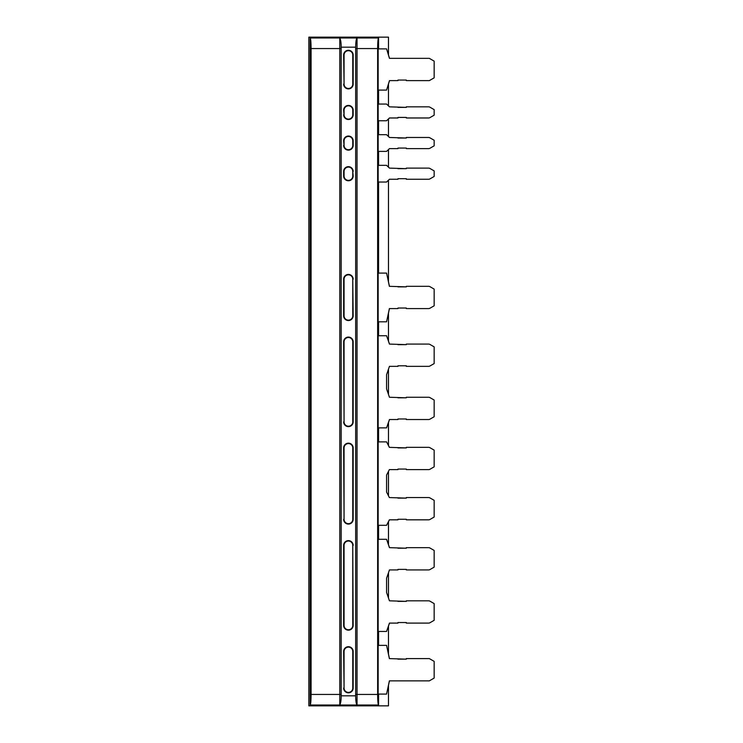 <?xml version="1.0" encoding="UTF-8"?>
<svg xmlns="http://www.w3.org/2000/svg" width="743" height="743" viewBox="0 0 743 743"><rect width="100%" height="100%" fill="white"/><g stroke="black" fill="none" stroke-linecap="round" stroke-linejoin="round"><path stroke-width="1.11" d="M389.443 658.595L388.478 654.054M388.478 685.399L389.443 680.867M397.96 659.152L406.31 659.152L389.388 658.595L386.574 645.37L378.168 645.37L378.168 694.092L386.574 694.092L389.388 680.867L429.333 680.867L434.153 678.08L434.153 661.372L429.333 658.595L406.31 658.595L406.31 659.152M389.508 547.656L388.478 544.665M388.478 626.08L389.508 623.098M406.31 622.541L397.96 622.541L406.31 622.541L406.31 623.098L428.581 623.098L406.31 623.098M434.153 603.604L429.974 601.189L434.153 603.604L434.153 620.312L429.974 622.727A2.786 2.786 0 0 1 428.581 623.098M397.96 601.375L406.31 601.375L389.453 600.818L388.478 598.004L388.478 572.742L389.453 569.927L386.574 578.286L386.574 592.468L389.453 600.818M406.31 569.37L397.96 569.37L406.31 569.37L406.31 569.927L428.581 569.927L406.31 569.927M434.153 550.433L429.974 548.028L434.153 550.433L434.153 567.141L429.974 569.556A2.786 2.786 0 0 1 428.581 569.927M397.96 548.213L406.31 548.213L389.453 547.656L386.574 539.297L378.168 539.297L378.168 631.448L386.574 631.448L389.453 623.098L397.96 623.098L397.96 622.541M389.425 447.351L388.478 445.494M388.478 521.688L389.425 519.831M406.31 519.273L397.96 519.273L406.31 519.273L406.31 519.831L428.581 519.831L406.31 519.831M434.153 500.336L429.974 497.931L434.153 500.336L434.153 517.044L429.974 519.459A2.786 2.786 0 0 1 428.581 519.831M397.96 498.116L406.31 498.116L389.369 497.559L388.478 495.822L388.478 471.359L389.369 469.622L386.574 475.102L386.574 492.07L389.369 497.559M406.31 469.065L397.96 469.065L406.31 469.065L406.31 469.622L428.581 469.622L406.31 469.622M434.153 450.128L429.974 447.723L434.153 450.128L434.153 466.836L429.974 469.251A2.786 2.786 0 0 1 428.581 469.622M397.96 447.908L406.31 447.908L389.369 447.351L386.574 441.871L378.168 441.871L378.168 525.31L386.574 525.31L389.369 519.831L397.96 519.831L397.96 519.273M389.508 344.083L388.478 341.093M388.478 422.516L389.508 419.526M406.31 418.968L397.96 418.968L406.31 418.968L406.31 419.526L428.581 419.526L406.31 419.526M434.153 400.031L429.974 397.626L434.153 400.031L434.153 416.739L429.974 419.154A2.786 2.786 0 0 1 428.581 419.526M397.96 397.811L406.31 397.811L389.453 397.254L388.478 394.44L388.478 369.169L389.453 366.355L386.574 374.713L386.574 388.895L389.453 397.254M406.31 365.797L397.96 365.797L406.31 365.797L406.31 366.355L428.581 366.355L406.31 366.355M434.153 346.87L429.974 344.455L434.153 346.87L434.153 363.578L429.974 365.983A2.786 2.786 0 0 1 428.581 366.355M397.96 344.641L406.31 344.641L389.453 344.083L386.574 335.734L378.168 335.734L378.168 427.875L386.574 427.875L389.453 419.526L397.96 419.526L397.96 418.968M389.443 286.315L388.478 281.783M388.478 313.119L389.443 308.586M406.31 308.029L397.96 308.029L406.31 308.029L406.31 308.586L428.581 308.586L406.31 308.586M434.153 289.092L429.974 286.687L434.153 289.092L434.153 305.8L429.974 308.215A2.786 2.786 0 0 1 428.581 308.586M397.96 286.872L406.31 286.872L389.388 286.315L386.574 273.09L378.168 273.09L378.168 321.812L386.574 321.812L389.388 308.586L397.96 308.586L397.96 308.029M389.518 168.113L388.478 167.119M388.478 180.252L389.518 179.258M406.31 178.701L397.96 178.701L406.31 178.701L406.31 179.258L428.581 179.258L406.31 179.258M434.153 170.899L429.974 168.494L434.153 170.899L434.153 176.472L429.974 178.877A2.786 2.786 0 0 1 428.581 179.258M397.96 168.67L406.31 168.67L389.453 168.113L386.574 165.336L378.168 165.336L378.168 182.035L386.574 182.035L389.453 179.258L397.96 179.258L397.96 178.701M389.518 137.474L388.478 136.48M388.478 149.612L389.518 148.619M406.31 148.061L397.96 148.061L406.31 148.061L406.31 148.619L428.581 148.619L406.31 148.619M434.153 140.26L429.974 137.854L434.153 140.26L434.153 145.832L429.974 148.238A2.786 2.786 0 0 1 428.581 148.619M397.96 138.031L406.31 138.031L389.453 137.474L386.574 134.697L378.168 134.697L378.168 151.396L386.574 151.396L389.453 148.619L397.96 148.619L397.96 148.061M388.478 84.052L389.527 80.625M389.527 58.353L388.478 54.926M406.31 80.068L397.96 80.068L406.31 80.068L406.31 80.625L429.333 80.625L434.153 77.839L434.153 61.14L429.333 58.353L389.471 58.353L386.574 48.88L378.168 48.88L378.168 90.098L386.574 90.098L389.471 80.625L397.96 80.625L397.96 80.068M389.518 106.834L388.478 105.84M388.478 118.973L389.518 117.979M406.31 117.422L397.96 117.422L406.31 117.422L406.31 117.979L428.581 117.979L406.31 117.979M434.153 109.62L429.974 107.215L434.153 109.62L434.153 115.193L429.974 117.598A2.786 2.786 0 0 1 428.581 117.979M397.96 107.391L406.31 107.391L389.453 106.834L386.574 104.057L378.168 104.057L378.168 120.756L386.574 120.756L389.453 117.979L397.96 117.979L397.96 117.422M311.085 694.436L339.783 694.436L339.783 48.564L311.085 48.564L311.085 694.436C311.029 700.816 310.723 704.345 310.165 705.014L339.783 705.014C340.731 703.194 341.195 700.138 341.167 695.829L341.167 47.171C341.195 42.862 340.731 39.806 339.783 37.986L310.165 37.986L310.165 705.014M311.085 48.564C311.029 42.184 310.723 38.655 310.165 37.986M378.558 694.092L378.558 705.014L339.783 705.014L339.783 694.436L341.176 694.436M341.176 48.564L339.783 48.564L339.783 37.986L378.558 37.986L378.558 48.88M343.647 114.738A4.764 4.764 0 0 0 348.411 119.502A4.764 4.764 0 0 0 353.176 114.738L353.176 110.178A4.764 4.764 0 0 0 348.411 105.413A4.764 4.764 0 0 0 343.647 110.178L344.065 114.738A4.347 4.347 0 0 0 348.411 119.094A4.347 4.347 0 0 0 352.767 114.738L352.767 110.178A4.347 4.347 0 0 0 348.411 105.831A4.347 4.347 0 0 0 344.065 110.178L344.065 114.738M343.647 421.866A4.764 4.764 0 0 0 348.411 426.631A4.764 4.764 0 0 0 353.176 421.866L353.176 341.845A4.764 4.764 0 0 0 348.411 337.081A4.764 4.764 0 0 0 343.647 341.845L344.065 421.866A4.347 4.347 0 0 0 348.411 426.213A4.347 4.347 0 0 0 352.767 421.866L352.767 341.845A4.347 4.347 0 0 0 348.411 337.498A4.347 4.347 0 0 0 344.065 341.845L344.065 421.866M353.176 279.201A4.764 4.764 0 0 0 348.411 274.427A4.764 4.764 0 0 0 343.647 279.201L343.647 315.775A4.764 4.764 0 0 0 348.411 320.539A4.764 4.764 0 0 0 353.176 315.775L352.767 279.201A4.347 4.347 0 0 0 348.411 274.845A4.347 4.347 0 0 0 344.065 279.201L344.065 315.775A4.347 4.347 0 0 0 348.411 320.131A4.347 4.347 0 0 0 352.767 315.775L352.767 279.201M343.647 145.368A4.764 4.764 0 0 0 348.411 150.132A4.764 4.764 0 0 0 353.176 145.368L353.176 140.808A4.764 4.764 0 0 0 348.411 136.043A4.764 4.764 0 0 0 343.647 140.808L344.065 145.368A4.347 4.347 0 0 0 348.411 149.724A4.347 4.347 0 0 0 352.767 145.368L352.767 140.808A4.347 4.347 0 0 0 348.411 136.461A4.347 4.347 0 0 0 344.065 140.808L344.065 145.368M343.647 688.055A4.764 4.764 0 0 0 348.411 692.82A4.764 4.764 0 0 0 353.176 688.055L353.176 651.472A4.764 4.764 0 0 0 348.411 646.707A4.764 4.764 0 0 0 343.647 651.472L344.065 688.055A4.347 4.347 0 0 0 348.411 692.402A4.347 4.347 0 0 0 352.767 688.055L352.767 651.472A4.347 4.347 0 0 0 348.411 647.125A4.347 4.347 0 0 0 344.065 651.472L344.065 688.055M353.176 545.39A4.764 4.764 0 0 0 348.411 540.625A4.764 4.764 0 0 0 343.647 545.39L343.647 625.402A4.764 4.764 0 0 0 348.411 630.166A4.764 4.764 0 0 0 353.176 625.402L352.767 545.39A4.347 4.347 0 0 0 348.411 541.034A4.347 4.347 0 0 0 344.065 545.39L344.065 625.402A4.347 4.347 0 0 0 348.411 629.758A4.347 4.347 0 0 0 352.767 625.402L352.767 545.39M353.176 171.438A4.764 4.764 0 0 0 348.411 166.673A4.764 4.764 0 0 0 343.647 171.438L343.647 175.998A4.764 4.764 0 0 0 348.411 180.763A4.764 4.764 0 0 0 353.176 175.998L352.767 171.438A4.347 4.347 0 0 0 348.411 167.091A4.347 4.347 0 0 0 344.065 171.438L344.065 175.998A4.347 4.347 0 0 0 348.411 180.354A4.347 4.347 0 0 0 352.767 175.998L352.767 171.438M343.647 84.117A4.764 4.764 0 0 0 348.411 88.881A4.764 4.764 0 0 0 353.176 84.117L353.176 55.047A4.764 4.764 0 0 0 348.411 50.283A4.764 4.764 0 0 0 343.647 55.047L344.065 84.117A4.347 4.347 0 0 0 348.411 88.463A4.347 4.347 0 0 0 352.767 84.117L352.767 55.047A4.347 4.347 0 0 0 348.411 50.7A4.347 4.347 0 0 0 344.065 55.047L344.065 84.117M343.647 519.32A4.764 4.764 0 0 0 348.411 524.084A4.764 4.764 0 0 0 353.176 519.32L353.176 447.936A4.764 4.764 0 0 0 348.411 443.172A4.764 4.764 0 0 0 343.647 447.936L344.065 519.32A4.347 4.347 0 0 0 348.411 523.666A4.347 4.347 0 0 0 352.767 519.32L352.767 447.936A4.347 4.347 0 0 0 348.411 443.58A4.347 4.347 0 0 0 344.065 447.936L344.065 519.32M341.167 47.171L355.656 47.171L355.656 695.829L341.167 695.829M378.558 705.014C378.001 704.345 377.695 700.816 377.639 694.436L357.039 694.436L357.039 705.014C356.213 704.253 355.758 701.188 355.656 695.829M377.639 694.436L377.639 48.564C377.695 42.184 378.001 38.655 378.558 37.986M355.656 47.171C355.758 41.812 356.213 38.747 357.039 37.986L357.039 48.564L377.639 48.564M378.558 104.057L378.558 90.098M378.558 645.37L378.558 631.448M378.558 539.297L378.558 525.31M378.558 441.871L378.558 427.875M378.558 335.734L378.558 321.812M378.558 273.09L378.558 182.035M378.558 165.336L378.558 151.396M378.558 134.697L378.558 120.756M406.31 107.391L406.31 106.834L428.581 106.834A2.786 2.786 0 0 1 429.974 107.215M406.31 138.031L406.31 137.474L428.581 137.474A2.786 2.786 0 0 1 429.974 137.854M406.31 168.67L406.31 168.113L428.581 168.113A2.786 2.786 0 0 1 429.974 168.494M406.31 286.872L406.31 286.315L428.581 286.315A2.786 2.786 0 0 1 429.974 286.687M406.31 397.811L406.31 397.254L428.581 397.254A2.786 2.786 0 0 1 429.974 397.626M397.96 365.797L397.96 366.355L389.453 366.355M406.31 344.641L406.31 344.083L428.581 344.083A2.786 2.786 0 0 1 429.974 344.455M406.31 498.116L406.31 497.559L428.581 497.559A2.786 2.786 0 0 1 429.974 497.931M397.96 469.065L397.96 469.622L389.369 469.622M406.31 447.908L406.31 447.351L428.581 447.351A2.786 2.786 0 0 1 429.974 447.723M406.31 601.375L406.31 600.818L428.581 600.818A2.786 2.786 0 0 1 429.974 601.189M397.96 569.37L397.96 569.927L389.453 569.927M406.31 548.213L406.31 547.656L428.581 547.656A2.786 2.786 0 0 1 429.974 548.028M337.025 705.014L337.025 705.85L308.847 705.85L308.847 37.15L337.025 37.15L337.025 37.986M357.346 705.014L357.346 705.85L388.478 705.85L388.478 685.12M357.346 37.986L357.346 37.15L388.478 37.15L388.478 55.121M388.478 83.857L388.478 105.896M388.478 118.917L388.478 136.536M388.478 149.557L388.478 167.175M388.478 180.196L388.478 282.061M388.478 312.84L388.478 341.269M388.478 422.34L388.478 445.614M388.478 521.567L388.478 544.842M388.478 625.912L388.478 654.342M357.643 705.014L357.643 705.85L336.728 705.85L336.728 705.014M336.728 37.986L336.728 37.15L357.643 37.15L357.643 37.986M355.656 694.436L357.039 694.436L357.039 48.564L355.656 48.564"/></g></svg>
